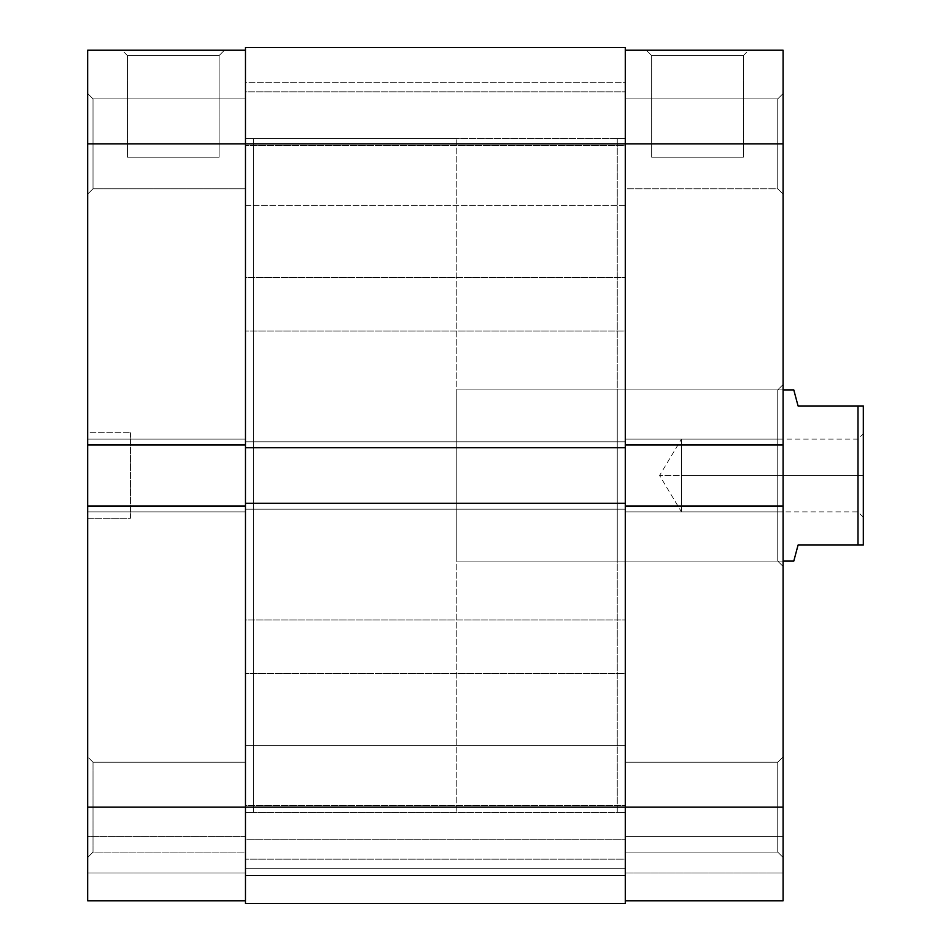 <?xml version="1.0" encoding="UTF-8"?>
<svg xmlns="http://www.w3.org/2000/svg" width="951" height="951" viewBox="0 0 951 951"><rect width="100%" height="100%" fill="white"/><g stroke="black" fill="none" stroke-linecap="round" stroke-linejoin="round"><path stroke-width="0.71" stroke-dasharray="4.75 3.57" d="M93.02 98.904L93.02 188.774L87.67 194.123L87.67 93.555L93.02 98.904L93.02 188.774L87.67 194.123L87.67 93.555L93.02 98.904L245.477 98.904L245.477 188.774L93.02 188.774L93.02 98.904L245.477 98.904L245.477 188.774L93.02 188.774L93.02 98.904L93.02 188.774L245.477 188.774L245.477 98.904L245.477 143.839L87.67 143.839L87.67 445.009L245.477 445.009L245.477 50.225L245.477 445.009L245.477 98.904L245.477 187.906L245.477 98.904L93.02 98.904L93.02 188.774L245.477 188.774L245.477 98.904L93.02 98.904L87.67 93.555L87.67 194.123L87.67 50.225L245.477 50.225L245.477 143.839L87.67 143.839L87.67 97.382L87.67 194.123L87.67 94.518L87.67 194.123L93.02 188.774L93.02 98.904L87.67 93.555L87.67 194.123L93.02 188.774L93.02 98.904M93.02 762.226L93.02 852.096L87.67 857.445L87.67 756.877L93.02 762.226L93.02 852.096L87.67 857.445L87.67 756.877L93.02 762.226L245.477 762.226L245.477 852.096L93.02 852.096L93.02 762.226L245.477 762.226L245.477 852.096L93.02 852.096L93.02 762.226L93.02 852.096L245.477 852.096L245.477 439.124L245.477 807.161L245.477 505.991L87.67 505.991L87.67 511.876L87.67 50.225L245.477 50.225L245.477 143.839L245.477 47.55L625.283 47.55L625.283 143.839L245.477 143.839L245.477 447.683L625.283 447.683L625.283 143.839L245.477 143.839L245.477 447.683L625.283 447.683L245.477 447.683L245.477 441.799L625.283 441.799L625.283 447.683L245.477 447.683L245.477 441.799L625.283 441.799L245.477 441.799L625.283 441.799L625.283 509.201L245.477 509.201L245.477 441.799L245.477 447.683L625.283 447.683L625.283 441.799L245.477 441.799L625.283 441.799L245.477 441.799L625.283 441.799L625.283 447.683L245.477 447.683L245.477 509.201L625.283 509.201L245.477 509.201L625.283 509.201L625.283 503.317L245.477 503.317L245.477 509.201L625.283 509.201L625.283 503.317L245.477 503.317L625.283 503.317L245.477 503.317L245.477 851.228L245.477 762.226L93.02 762.226L93.02 852.096L245.477 852.096L245.477 762.226L93.02 762.226L87.67 756.877L87.67 857.445L87.67 505.991L87.67 857.445L87.67 757.84L87.67 857.445L93.02 852.096L93.02 762.226L87.67 756.877L87.67 857.445L93.02 852.096L93.02 762.226M219.087 55.574L127.434 55.574L122.085 50.225L224.436 50.225L219.087 55.574L219.087 157.212L127.434 157.212L127.434 55.574L219.087 55.574L127.434 55.574L127.434 157.212L219.087 157.212L219.087 55.574L224.436 50.225L122.085 50.225L223.449 50.225L122.085 50.225L127.434 55.574L219.087 55.574M245.477 812.511L253.501 812.511L253.501 138.489L245.477 138.489L245.477 812.511L245.477 138.489L245.477 812.511L245.477 138.489L253.501 138.489L253.501 812.511L253.501 138.489L253.501 812.511L245.477 812.511L245.477 138.489L625.283 138.489L625.283 812.511L245.477 812.511L625.283 812.511L625.283 138.489L245.477 138.489L245.477 812.511M130.465 432.705L130.465 518.295L87.67 518.295L87.67 432.705L130.465 432.705L87.67 432.705L87.67 518.295L87.67 432.705L87.67 518.295L130.465 518.295L130.465 432.705M87.67 900.775L245.477 900.775L87.67 900.775L87.67 807.161L245.477 807.161L245.477 505.991L87.67 505.991L245.477 505.991L245.477 511.876L245.477 505.991L87.67 505.991L87.67 511.876L245.477 511.876L87.67 511.876L245.477 511.876L87.67 511.876L87.67 505.991L245.477 505.991L87.67 505.991L87.67 511.876L245.477 511.876L245.477 439.124L245.477 511.876L87.67 511.876L245.477 511.876L87.67 511.876L87.67 439.124L87.67 445.009L87.67 439.124L245.477 439.124L87.67 439.124L245.477 439.124L87.67 439.124L87.67 445.009L87.67 439.124L245.477 439.124L245.477 445.009L245.477 82.321L625.283 82.321L625.283 205.357L245.477 205.357L245.477 82.321L625.283 82.321L625.283 205.357L245.477 205.357L245.477 82.321L245.477 205.357L625.283 205.357L625.283 82.321L245.477 82.321L245.477 205.357L625.283 205.357L625.283 82.321L245.477 82.321L245.477 167.376L245.477 47.55L625.283 47.55L625.283 509.201L245.477 509.201L625.283 509.201L625.283 503.317L245.477 503.317L625.283 503.317L625.283 807.161L625.283 503.317L625.283 509.201L625.283 503.317L625.283 509.201L245.477 509.201L245.477 503.317L245.477 900.775L245.477 825.42L245.477 900.775L87.67 900.775L245.477 900.775L245.477 872.959L245.477 900.775L87.67 900.775L87.67 872.959L245.477 872.959L87.67 872.959L245.477 872.959L87.67 872.959L87.67 836.583L245.477 836.583L245.477 872.959L245.477 836.583L87.67 836.583L245.477 836.583L87.67 836.583L87.67 872.959L245.477 872.959L87.67 872.959L245.477 872.959L87.67 872.959L87.67 900.775L245.477 900.775L245.477 807.161L625.283 807.161L625.283 903.45L245.477 903.45L245.477 807.161L625.283 807.161L625.283 903.45L245.477 903.45L625.283 903.45L245.477 903.45L245.477 875.633L625.283 875.633L625.283 903.45L245.477 903.45L245.477 875.633L625.283 875.633L245.477 875.633L245.477 839.257L625.283 839.257L625.283 875.633L245.477 875.633L245.477 839.257L625.283 839.257L245.477 839.257L625.283 839.257L625.283 875.633L245.477 875.633L625.283 875.633L245.477 875.633L625.283 875.633L625.283 903.45L625.283 839.257L625.283 903.45L245.477 903.45L245.477 745.643L625.283 745.643L625.283 868.679L245.477 868.679L245.477 745.643L625.283 745.643L625.283 868.679L245.477 868.679L245.477 745.643L245.477 868.679L625.283 868.679L625.283 745.643L245.477 745.643L245.477 868.679L625.283 868.679L625.283 745.643L245.477 745.643L245.477 830.698L245.477 807.161L87.67 807.161L87.67 900.775M130.465 518.295L130.465 433.525L130.465 518.295M87.67 445.009L245.477 445.009L245.477 439.124L87.67 439.124L245.477 439.124L87.67 439.124L87.67 445.009L245.477 445.009L87.67 445.009M127.434 157.212L219.087 157.212L127.434 157.212M245.477 331.067L245.477 277.573L625.283 277.573L625.283 331.067L245.477 331.067L625.283 331.067L625.283 277.573L245.477 277.573L245.477 331.067M245.477 859.169L245.477 805.675L625.283 805.675L625.283 859.169L245.477 859.169L625.283 859.169L625.283 805.675L245.477 805.675L245.477 859.169M245.477 673.427L245.477 619.933L625.283 619.933L625.283 673.427L245.477 673.427L625.283 673.427L625.283 619.933L245.477 619.933L245.477 673.427M245.477 145.325L245.477 91.831L625.283 91.831L625.283 145.325L245.477 145.325L625.283 145.325L625.283 91.831L245.477 91.831L245.477 145.325M245.477 447.683L245.477 441.799L245.477 447.683M245.477 205.357L245.477 155.845L245.477 205.357M245.477 868.679L245.477 819.168L245.477 868.679M625.283 447.683L625.283 441.799L625.283 447.683M625.283 82.321L625.283 205.357L625.283 82.321M625.283 745.643L625.283 868.679L625.283 745.643M625.283 138.489L625.283 812.511L625.283 138.489L625.283 812.511L617.258 812.511L617.258 138.489L625.283 138.489L617.258 138.489L617.258 812.511L617.258 138.489L617.258 812.511L625.283 812.511L625.283 138.489M625.283 277.573L625.283 331.067L625.283 277.573M625.283 805.675L625.283 859.169L625.283 805.675M625.283 619.933L625.283 673.427L625.283 619.933M625.283 91.831L625.283 145.325L625.283 91.831M777.74 98.904L777.74 188.774L783.089 194.123L783.089 93.555L777.74 98.904L777.74 188.774L783.089 194.123L783.089 93.555L777.74 98.904L625.283 98.904L625.283 188.774L777.74 188.774L777.74 98.904L625.283 98.904L625.283 188.774L777.74 188.774L777.74 98.904L777.74 188.774L625.283 188.774L625.283 98.904L625.283 445.009L625.283 98.904L625.283 187.906L625.283 98.904L777.74 98.904L777.74 188.774L625.283 188.774L625.283 98.904L777.74 98.904L783.089 93.555L783.089 807.161L625.283 807.161L625.283 505.991L783.089 505.991L783.089 900.775L783.089 836.583L783.089 900.775L625.283 900.775L783.089 900.775L783.089 872.959L625.283 872.959L625.283 836.583L625.283 900.775L625.283 143.839L783.089 143.839L783.089 97.382L783.089 194.123L783.089 94.518L783.089 194.123L777.74 188.774L777.74 98.904L783.089 93.555L783.089 194.123L777.74 188.774L777.74 98.904M777.74 762.226L777.74 852.096L783.089 857.445L783.089 756.877L777.74 762.226L777.74 852.096L783.089 857.445L783.089 756.877L777.74 762.226L625.283 762.226L625.283 852.096L777.74 852.096L777.74 762.226L625.283 762.226L625.283 852.096L777.74 852.096L777.74 762.226L777.74 852.096L625.283 852.096L625.283 762.226L625.283 900.775L783.089 900.775L625.283 900.775L783.089 900.775L625.283 900.775L625.283 872.959L783.089 872.959L625.283 872.959L783.089 872.959L783.089 836.583L625.283 836.583L625.283 872.959L625.283 836.583L783.089 836.583L625.283 836.583L783.089 836.583L783.089 872.959L625.283 872.959L783.089 872.959L625.283 872.959L783.089 872.959L783.089 900.775L783.089 756.877L783.089 826.407L783.089 807.161L625.283 807.161L625.283 848.672L625.283 762.226L625.283 851.228L625.283 762.226L777.74 762.226L777.74 852.096L625.283 852.096L625.283 762.226L777.74 762.226L783.089 756.877L783.089 857.445L783.089 816.968L783.089 857.445L777.74 852.096L777.74 762.226L783.089 756.877L783.089 857.445L777.74 852.096L777.74 762.226M651.673 55.574L743.325 55.574L748.675 50.225L646.323 50.225L651.673 55.574L651.673 157.212L743.325 157.212L743.325 55.574L651.673 55.574L743.325 55.574L743.325 157.212L651.673 157.212L651.673 55.574L646.323 50.225L748.675 50.225L647.31 50.225L748.675 50.225L743.325 55.574L651.673 55.574M777.74 389.91L777.74 561.09L783.089 566.439L783.089 384.561L777.74 389.91L617.258 389.91L617.258 561.09L777.74 561.09L777.74 389.91L777.74 561.09L617.258 561.09L617.258 389.91L777.74 389.91L783.089 384.561L783.089 566.439L783.089 386.308L783.089 566.439L777.74 561.09L777.74 389.91M617.258 561.09L617.258 389.91L617.258 561.09M625.283 445.009L625.283 807.161L625.283 505.991L783.089 505.991L625.283 505.991L783.089 505.991L783.089 511.876L625.283 511.876L625.283 505.991L625.283 511.876L783.089 511.876L625.283 511.876L783.089 511.876L783.089 439.124L625.283 439.124L625.283 511.876L625.283 439.124L783.089 439.124L625.283 439.124L783.089 439.124L783.089 445.009L625.283 445.009L625.283 50.225L783.089 50.225L783.089 445.009L625.283 445.009L625.283 439.124L625.283 445.009L783.089 445.009L625.283 445.009M625.283 812.511L625.283 140.118L625.283 812.511M783.089 439.124L625.283 439.124L783.089 439.124L625.283 439.124L783.089 439.124L783.089 445.009L783.089 439.124M783.089 511.876L625.283 511.876L783.089 511.876L625.283 511.876L783.089 511.876L783.089 505.991L783.089 511.876M783.089 505.991L625.283 505.991L783.089 505.991M743.325 157.212L651.673 157.212L743.325 157.212M625.283 807.161L625.283 900.775L625.283 807.161M625.283 50.225L625.283 143.839L783.089 143.839L783.089 50.225L625.283 50.225M798.067 545.042L863.33 545.042L863.33 405.958L857.98 405.958L857.98 545.042L857.98 405.958L798.067 405.958L793.788 389.91L798.067 405.958L863.33 405.958L863.33 475.5L857.98 475.5L857.98 511.876L857.98 439.124L857.98 475.5L863.33 475.5L681.451 475.5C681.451 428.568 681.451 428.568 681.451 475.5C681.451 428.568 681.451 428.568 681.451 475.5L681.451 439.124L681.451 475.5L857.98 475.5L857.98 439.124L857.98 475.5L681.451 475.5L857.98 475.5L857.98 511.876L857.98 475.5L863.33 475.5L863.33 433.775L863.33 545.042L798.067 545.042L793.788 561.09M456.777 138.489L253.501 138.489L253.501 812.511L456.777 812.511L456.777 138.489L456.777 812.511L456.777 138.489L456.777 812.511L253.501 812.511L253.501 138.489L456.777 138.489M783.089 389.91L456.777 389.91L456.777 561.09L783.089 561.09L456.777 561.09L456.777 389.91L783.089 389.91M863.33 475.5L863.33 517.225L863.33 475.5M456.777 561.09L456.777 389.91L456.777 561.09M253.501 812.511L253.501 138.489L253.501 812.511M681.451 475.5L681.451 511.876L681.451 475.5L659.59 475.5L681.451 475.5C681.451 522.432 681.451 522.432 681.451 475.5C681.451 522.432 681.451 522.432 681.451 475.5M863.33 517.225L857.98 511.876L681.451 511.876L659.59 475.5L681.451 439.124L857.98 439.124L863.33 433.775"/><path stroke-width="1.43" d="M87.67 505.991L87.67 807.161L245.477 807.161L87.67 807.161L87.67 900.775L245.477 900.775L87.67 900.775L87.67 445.009L87.67 505.991L245.477 505.991L87.67 505.991M87.67 50.225L87.67 445.009L245.477 445.009L87.67 445.009L87.67 143.839L245.477 143.839L87.67 143.839L87.67 50.225L245.477 50.225L87.67 50.225M625.283 47.55L245.477 47.55L245.477 903.45L625.283 903.45L245.477 903.45L245.477 807.161L625.283 807.161L245.477 807.161L245.477 447.683L625.283 447.683L245.477 447.683L245.477 143.839L625.283 143.839L245.477 143.839L245.477 47.55L625.283 47.55L625.283 143.839L625.283 47.55M625.283 903.45L625.283 503.317L245.477 503.317L625.283 503.317L625.283 143.839L783.089 143.839L783.089 445.009L625.283 445.009L783.089 445.009L783.089 50.225L625.283 50.225L783.089 50.225L783.089 143.839L625.283 143.839L625.283 903.45M783.089 900.775L625.283 900.775L783.089 900.775L783.089 445.009L783.089 807.161L625.283 807.161L783.089 807.161L783.089 900.775M625.283 505.991L783.089 505.991L625.283 505.991M793.788 389.91L783.089 389.91L793.788 389.91L794.881 394.023L793.788 389.91M798.067 405.958L794.881 394.023L798.067 405.958L857.98 405.958L798.067 405.958M857.98 545.042L857.98 405.958L857.98 545.042L863.33 545.042L863.33 405.958L857.98 405.958L863.33 405.958L863.33 545.042L798.067 545.042L794.881 556.977L798.067 545.042L857.98 545.042M793.788 561.09L794.881 556.977L793.788 561.09L783.089 561.09L793.788 561.09L798.067 545.042"/></g></svg>
